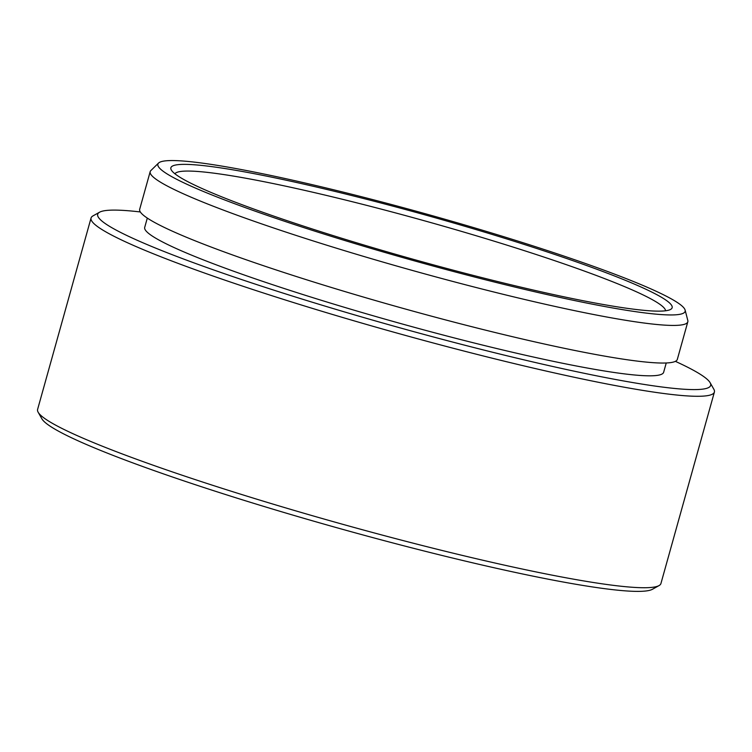 <?xml version="1.0" encoding="UTF-8"?>
<svg xmlns="http://www.w3.org/2000/svg" width="752" height="752" viewBox="0 0 752 752"><rect width="100%" height="100%" fill="white"/><g stroke="black" fill="none" stroke-linecap="round" stroke-linejoin="round"><path stroke-width="1.13" d="M487.446 231.729A273.709 24.158 15.6 0 0 158.559 163.052A273.709 24.158 15.6 0 0 355.564 243.78A273.709 24.158 15.6 0 0 685.119 310.078A273.709 24.158 15.6 0 0 487.446 231.729M685.119 310.078L687.807 320.465A279.095 24.637 -164.4 0 1 687.826 321.771A279.095 24.637 -164.4 0 1 351.767 252.86A279.095 24.637 -164.4 0 1 150.184 171.663A279.095 24.637 -164.4 0 1 150.879 170.544L158.559 163.052M659.043 585.582L652.435 589.277A318.199 28.087 -164.4 0 1 271.171 508.643A318.199 28.087 -164.4 0 1 41.886 418.808L38.145 412.228A323.595 28.567 15.6 0 0 271.312 503.596A323.595 28.567 15.6 0 0 659.043 585.582A323.595 28.567 15.6 0 0 660.942 583.486L714.4 392.046A323.595 28.567 -164.4 0 1 324.77 312.146A323.595 28.567 -164.4 0 1 91.058 218.005A323.595 28.567 -164.4 0 1 92.957 215.909L99.565 212.214A318.199 28.087 15.6 0 0 327.515 306.854A318.199 28.087 15.6 0 0 710.114 382.683A318.199 28.087 15.6 0 0 675.381 361.345M91.058 218.005L37.6 409.445A323.595 28.567 15.6 0 0 38.145 412.228M140.333 211.951A318.199 28.087 15.6 0 0 99.565 212.214M484.203 232.03A260.22 22.974 -164.4 0 1 670.615 309.42A260.22 22.974 -164.4 0 1 358.817 243.479A260.22 22.974 -164.4 0 1 171.306 170.008A260.22 22.974 -164.4 0 1 484.203 232.03M665.576 310.783A254.834 22.494 15.6 0 0 481.459 237.322A254.834 22.494 15.6 0 0 174.906 173.787M687.826 321.771L677.326 359.381A279.095 24.637 -164.4 0 1 341.267 290.469A279.095 24.637 -164.4 0 1 139.684 209.272L150.184 171.663M666.244 362.972L663.64 372.296A269.395 23.782 -164.4 0 1 339.274 305.773A269.395 23.782 -164.4 0 1 144.704 227.405L147.307 218.08M710.114 382.683L713.855 389.263A323.595 28.567 -164.4 0 1 714.4 392.046"/></g></svg>
